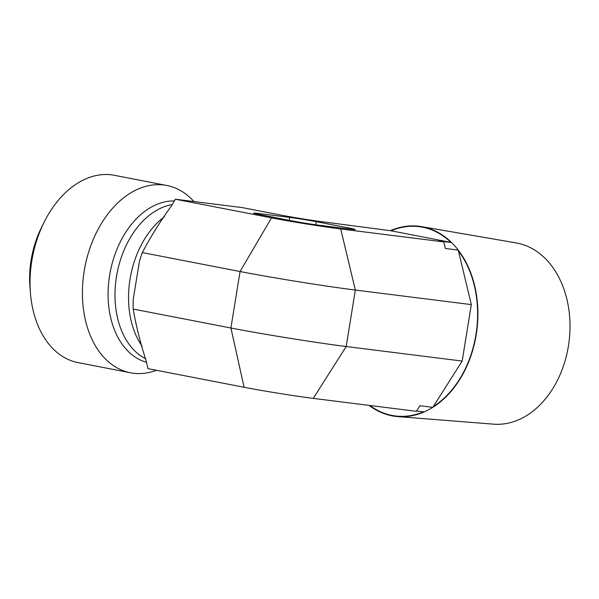 <?xml version="1.0" encoding="UTF-8"?>
<svg xmlns="http://www.w3.org/2000/svg" width="599" height="599" viewBox="0 0 599 599"><rect width="100%" height="100%" fill="white"/><g stroke="black" fill="none" stroke-linecap="round" stroke-linejoin="round"><path stroke-width="0.9" d="M421.524 226.617L516.233 242.939A91.37 66.931 97.1 0 1 569.05 341.595A91.37 66.931 97.1 0 1 493.509 424.159L397.706 416.59A95.788 70.165 -82.9 0 0 424.122 411.94A95.788 70.165 -82.9 0 0 432.778 407.357A95.788 70.165 -82.9 0 0 458.25 250.083A95.788 70.165 -82.9 0 0 451.564 242.528A95.788 70.165 -82.9 0 0 421.524 226.617A95.788 70.165 -82.9 0 0 390.421 230.675L325.122 222.139C310.185 220.192 294.813 217.722 279.014 214.727L242.34 207.621L175.38 199.22L171.576 205.712C160.487 221.001 150.731 236.62 142.292 252.583L139.477 261.164L133.203 299.44L133.15 309.054C136.198 326.335 140.593 343.811 146.343 361.474L147.938 368.64L244.085 387.268A49.567 1.647 9.2 0 0 313.255 398.387L416.35 411.311L419.892 405.74L432.778 407.357L462.173 361.07L346.192 346.522L313.255 398.387M462.173 361.07L471.316 304.599L458.25 250.083L445.364 248.465L443.792 241.899L438.67 240.91L451.564 242.528L390.421 230.675M424.122 411.94L416.552 410.989M369.104 405.388A95.788 70.165 -82.9 0 0 391.963 415.811A95.788 70.165 -82.9 0 0 397.706 416.59M443.792 241.899L340.696 228.968L355.334 290.051L346.192 346.522A82.617 2.748 9.2 0 1 230.915 327.997L133.15 309.054M471.316 304.599L355.334 290.051A82.617 2.748 9.2 0 1 240.057 271.527L142.292 252.583M156.451 370.287A95.398 64.864 -79 0 1 130.485 372.773L78.095 362.62A95.398 64.864 -79 0 1 30.407 292.604A95.398 64.864 -79 0 1 44.004 222.439A95.398 64.864 -79 0 1 111.489 174.841A95.398 64.864 -79 0 1 114.394 175.305L166.784 185.458A95.398 64.864 -79 0 1 193.881 201.459M44.004 222.439L41.368 227.755A80.131 54.487 101 0 0 29.95 286.689L30.407 292.604M130.485 372.773A95.398 64.864 -79 0 1 84.564 268.906A95.398 64.864 -79 0 1 163.879 184.994A95.398 64.864 -79 0 1 166.784 185.458M244.085 387.268L230.915 327.997L240.057 271.527L271.527 217.856L175.38 199.22M258.596 214.382L258.731 213.529A19.078 0.636 9.2 0 0 253.632 213.139A19.078 0.636 9.2 0 0 259.577 214.569L292.544 220.964A19.078 0.636 9.2 0 0 319.17 225.239L350.093 229.118A19.078 0.636 9.2 0 0 355.192 229.507A19.078 0.636 9.2 0 0 349.247 228.069L349.097 228.99M315.778 224.79L316.279 221.682A19.078 0.636 9.2 0 0 289.661 217.407L289.19 220.312M258.731 213.529L289.661 217.407M316.279 221.682L349.247 228.069M271.527 217.856A49.567 1.647 9.2 0 0 340.696 228.968M458.445 250.899A95.398 69.881 97.1 0 1 433.219 406.661M391.057 230.795A95.398 69.881 97.1 0 1 450.927 242.4M164.396 216.741A80.131 54.487 101 0 0 128.815 305.46A80.131 54.487 101 0 0 142.06 346.087M172.242 204.573A80.131 54.487 101 0 0 116.678 275.435A80.131 54.487 101 0 0 145.699 358.756M174.369 200.942A82.183 55.872 101 0 0 109.819 274.125A82.183 55.872 101 0 0 146.53 362.29M423.403 411.85A95.398 69.881 97.1 0 1 369.838 405.478"/></g></svg>
